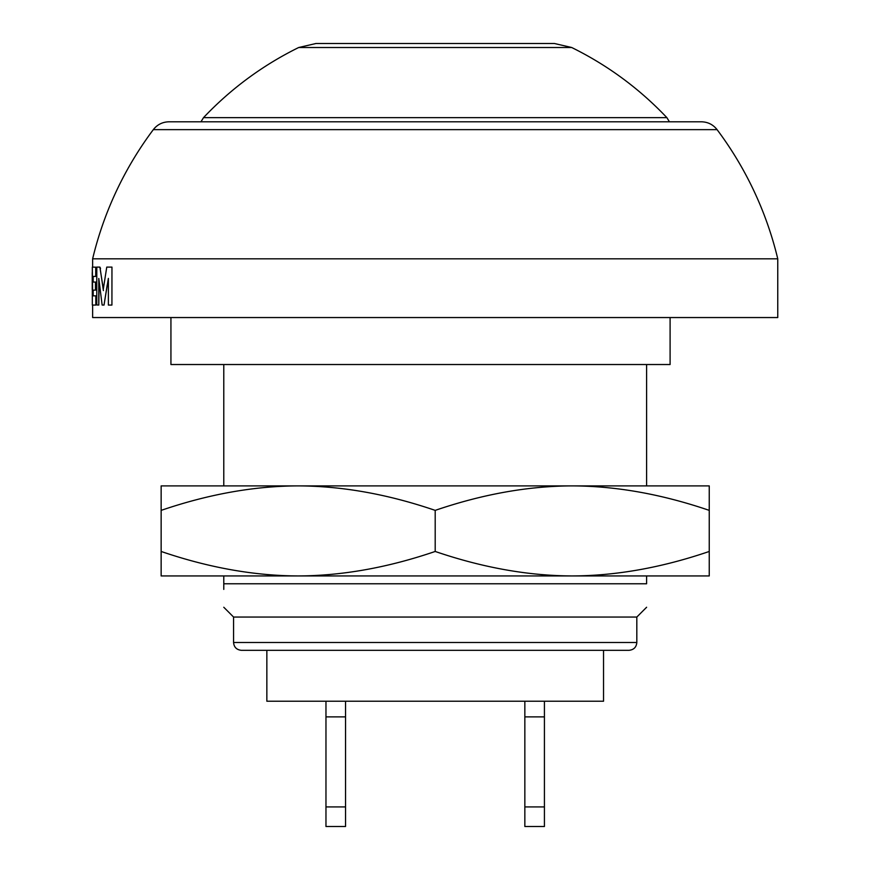 <?xml version="1.0" encoding="UTF-8"?>
<svg xmlns="http://www.w3.org/2000/svg" width="870" height="870" viewBox="0 0 870 870"><rect width="100%" height="100%" fill="white"/><g stroke="black" fill="none" stroke-linecap="round" stroke-linejoin="round"><path stroke-width="1.3" d="M646.606 575.94L646.606 583.77C646.606 615.199 646.606 615.199 646.606 583.77C646.606 615.199 646.606 615.199 646.606 583.77L223.786 583.77L223.786 575.94M223.786 485.895L223.786 364.53M170.933 317.55L170.933 364.53L670.096 364.53L670.096 317.55M646.606 607.26L636.818 617.047L233.573 617.047L223.786 607.26M223.786 583.77C223.786 615.199 223.786 615.199 223.786 583.77L223.786 589.403M646.606 485.895L646.606 364.53M249.233 650.325L628.988 650.325C633.784 649.814 636.394 647.204 636.818 642.495L233.573 642.495C233.997 647.204 236.607 649.814 241.403 650.325L435.196 650.325M717.076 129.641L153.316 129.641A352.252 352.252 0 0 0 92.633 258.825L777.758 258.825A352.252 352.252 0 0 0 717.076 129.641C713.085 124.562 707.865 121.952 701.416 121.8L435.196 121.8L677.926 121.8L669.421 121.8L666.888 117.646L203.504 117.646C231.05 88.588 262.783 65.206 298.693 47.513L315.951 43.5L554.44 43.5L571.699 47.513L298.693 47.513M203.504 117.646L200.97 121.8L192.466 121.8M435.196 121.8L168.976 121.8C162.527 121.952 157.307 124.562 153.316 129.641M92.633 305.065L92.633 317.55L777.758 317.55L777.758 258.825M435.196 510.375L435.196 551.46C387.803 567.642 342.127 575.799 298.171 575.94L161.146 575.94L161.146 551.46C208.528 567.642 254.203 575.799 298.171 575.94L572.221 575.94C616.178 575.799 661.852 567.642 709.246 551.46L709.246 510.375C661.863 494.193 616.188 486.036 572.221 485.895L161.146 485.895L161.146 510.375C208.539 494.193 254.214 486.036 298.171 485.895C342.138 486.036 387.813 494.193 435.196 510.375C482.589 494.193 528.264 486.036 572.221 485.895L709.246 485.895L709.246 510.375M161.146 551.46L161.146 510.375M435.196 551.46C482.578 567.642 528.253 575.799 572.221 575.94L709.246 575.94L709.246 551.46M266.851 650.325L266.851 701.22L603.541 701.22L603.541 650.325M544.424 826.5L524.849 826.5L524.849 806.925L544.424 806.925L544.424 826.5M524.849 701.22L524.849 806.925M524.849 716.88L544.424 716.88L544.424 806.925M544.424 701.22L544.424 716.88M345.542 826.5L325.967 826.5L325.967 806.925L345.542 806.925L345.542 826.5M325.967 701.22L325.967 806.925M325.967 716.88L345.542 716.88L345.542 806.925M345.542 701.22L345.542 716.88M103.312 289.09L106.76 267.101L111.958 267.101L111.925 305.065L108.38 305.065L108.38 278.389L104.019 305.065L102.138 305.044L98.799 278.443L98.788 305.065L96.798 304.957L96.798 267.112L99.876 267.101L103.312 289.09M100.148 268.406L103.399 290.591M99.876 267.101L100.528 268.406M98.788 305.065L99.191 281.499M104.019 305.065L107.227 284.903M108.38 280.249L107.597 284.903M111.925 305.065L111.958 267.101M92.329 267.525L92.666 295.06M92.633 267.101L92.633 258.825M95.722 267.199L95.722 276.366L92.785 276.497L92.785 282.054L95.472 282.076L95.482 290.091L92.785 290.167L92.785 295.854L95.787 295.854L95.82 305.065L92.329 305.065L92.329 267.101L96.102 267.199L96.102 276.366L93.177 276.497L93.177 282.054L95.863 282.076L95.863 290.091L93.177 290.167L93.177 295.854M95.82 305.065L95.787 295.854M571.699 47.513C607.608 65.206 639.341 88.588 666.888 117.646M636.818 617.047L636.818 642.495M233.573 617.047L233.573 642.495M92.242 272.669L92.242 289.547"/></g></svg>
